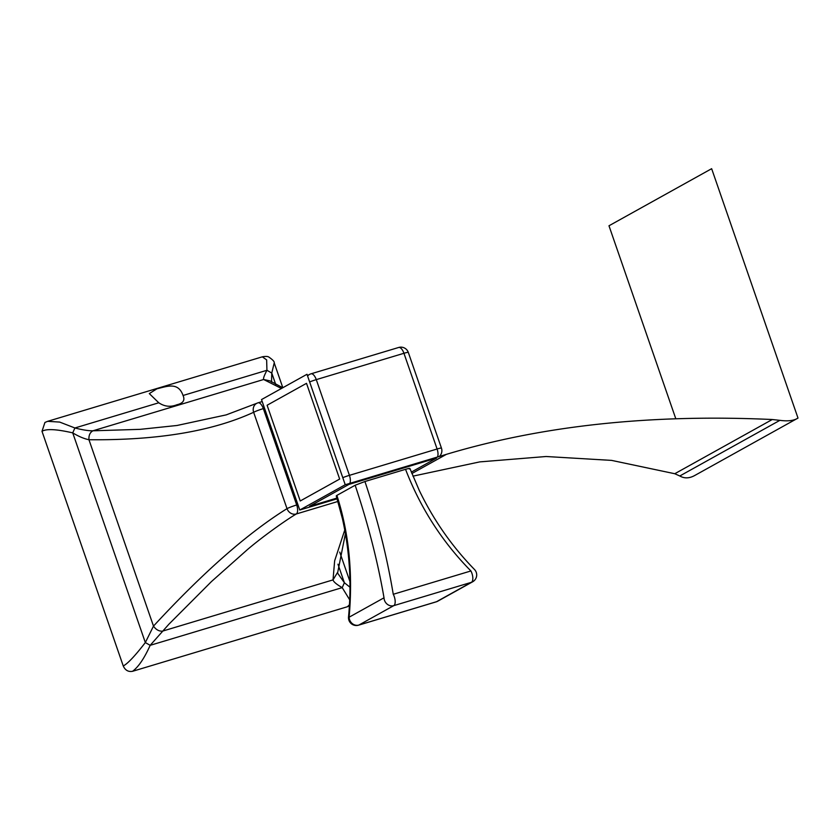 <?xml version="1.0" encoding="UTF-8"?>
<svg xmlns="http://www.w3.org/2000/svg" width="840" height="840" viewBox="0 0 840 840"><rect width="100%" height="100%" fill="white"/><g stroke="black" fill="none" stroke-linecap="round" stroke-linejoin="round"><path stroke-width="1.26" d="M337.397 572.68L333.018 579.894L334.645 560.805L344.768 530.009M349.955 587.192L344.389 582.74L342.206 587.633C336.588 584.409 333.532 581.837 333.018 579.894L162.341 631.187C158.844 631.281 155.894 629.58 153.489 626.105L145.331 642.558L150.171 645.33L168.861 624.246L211.512 581.511L247.622 549.423C264.526 535.08 287.669 518.984 296.3 513.975L337.932 501.459M337.964 564.207L344.389 582.74L337.502 572.964M42 431.319L123.249 665.973C127.691 663.684 135.051 655.872 145.331 642.558L72.723 432.873L74.907 427.98L59.672 422.079L47.66 421.323L44.94 422.457L42 431.319C46.284 428.631 56.522 429.156 72.723 432.873C78.656 436.454 84.073 438.743 88.956 439.73C88.652 435.404 89.985 432.421 92.946 430.794L140.165 429.345L177.03 425.481L226.191 414.887L256.956 403.231A7.823 6.93 64.7 0 0 253.638 412.282L287.007 508.641C247.684 533.159 203.185 572.313 153.489 626.105L88.956 439.73C157.511 440.423 212.405 431.267 253.638 412.282A7.823 0.672 160.9 0 1 263.329 408.608L296.699 504.977A7.823 3.402 73.3 0 1 296.3 513.975A7.823 6.899 58.4 0 1 287.007 508.641A7.823 0.672 160.9 0 1 296.699 504.977L297.885 504.62M158.781 402.78L74.907 427.98C82.74 429.965 88.757 430.899 92.946 430.794L263.634 379.502C263.141 378.473 264.243 375.406 266.942 370.282L183.057 395.483C178.196 381.591 166.918 386.484 156.954 388.784L149.31 393.603L158.781 402.78C164.556 406.634 170.604 407.284 176.946 404.733C183.131 403.326 185.167 400.239 183.057 395.483L183.067 395.514M262.332 356.822L266.637 359.887L266.942 370.282L271.772 373.055L274.218 362.891C274.565 361.704 272.769 359.762 268.853 357.063C267.76 356.318 265.587 356.233 262.332 356.822L47.66 421.323M123.249 665.973C125.223 670.278 128.321 672.063 132.542 671.307C138.442 666.992 144.312 658.329 150.171 645.33L342.206 587.633L349.681 599.802M349.44 604.737L347.445 606.732L132.542 671.307M347.445 606.732L349.377 605.787M282.765 387.755L269.976 380.887L263.634 379.502L281.453 388.49M271.541 382.064L271.772 373.055L275.825 384.762M297.78 504.294L296.877 504.567L263.728 408.839L264.632 408.576M407.474 468.772L405.542 469.319C420.483 508.043 442.281 541.926 470.915 570.958A7.823 3.402 -106.7 0 1 471.429 582.309A7.823 7.014 -119.1 0 0 472.679 581.774L437.766 601.188A7.823 7.823 0 0 1 436.223 601.839A7.823 7.823 0 0 0 437.766 601.188L472.679 581.774A7.823 7.014 -119.1 0 1 471.429 582.309L393.771 605.64A7.823 3.402 73.3 0 0 393.267 594.29A7.823 3.402 73.3 0 1 393.771 605.64A7.823 7.014 -119.1 0 1 384.017 597.807L349.104 617.211C353.031 573.594 348.957 532.98 336.893 495.39L355.152 485.237C368.245 524.517 377.864 562.044 384.017 597.807L349.104 617.211C353.031 573.594 348.957 532.98 336.893 495.39L336.252 495.915L342.5 519.005C349.681 551.355 351.687 584.01 348.526 616.959A7.823 7.823 0 0 0 358.565 625.18L436.223 601.839A7.823 3.402 -106.7 0 0 436.517 601.713L471.429 582.309L393.771 605.64L358.869 625.054L436.517 601.713L471.429 582.309A7.823 3.402 -106.7 0 0 470.915 570.958L393.256 594.29C386.946 556.426 377.506 518.837 364.928 481.519L405.542 469.319C420.483 508.043 442.281 541.926 470.915 570.958L393.256 594.29C386.946 556.426 377.506 518.837 364.928 481.519L355.152 485.237C368.245 524.517 377.864 562.044 384.017 597.807A7.823 7.014 -119.1 0 0 393.771 605.64L358.869 625.054A7.823 3.402 73.3 0 1 358.565 625.18L436.223 601.839A7.823 3.402 -106.7 0 0 436.517 601.713A7.823 7.014 -119.1 0 0 437.766 601.188A7.823 7.014 -119.1 0 1 436.517 601.713L358.869 625.054A7.823 3.402 73.3 0 1 358.565 625.18A7.823 7.823 0 0 1 348.526 616.959C351.687 584.01 349.681 551.355 342.5 519.005L336.252 495.915M409.899 468.447L419.202 490.277C433.471 519.939 451.909 546.347 474.495 569.499A7.823 7.823 0 0 1 472.679 581.774A7.823 7.823 0 0 0 474.485 569.499C451.909 546.347 433.471 519.939 419.202 490.277L409.899 468.447L408.944 468.447M345.23 484.743L299.764 510.027L261.513 399.578L306.989 374.283L345.23 484.743L446.387 454.346C542.294 425.565 650.916 413.952 772.264 419.517L779.867 420.346C787.931 421.439 793.968 420.683 798 418.068L797.002 418.625M337.134 498.792L299.764 510.027M695.331 475.156C689.735 478.443 684.558 478.727 679.802 475.986L674.772 473.729L611.615 460.394L546.105 456.509L479.714 461.895L412.933 476.154M694.722 475.503L798 418.068L711.648 168.693L608.979 225.782L675.801 418.74M336.893 495.39L355.152 485.237M364.928 481.519L405.542 469.319C409.458 468.185 410.687 468.08 409.248 468.983M264.516 408.251L263.329 408.608A7.823 3.402 -106.7 0 0 258.048 402.812A7.823 3.402 -106.7 0 0 257.828 402.895A7.823 6.93 64.7 0 0 256.956 403.231A7.823 7.823 0 0 1 258.048 402.812L262.206 401.562M339.654 479.062L306.506 383.334L267.099 405.248L300.237 500.976L339.654 479.062M342.783 477.656A7.823 0.672 -19.1 0 1 349.43 475.346L437.094 449.001L403.945 353.283L316.281 379.628A7.823 0.672 160.9 0 0 309.635 381.938M310.695 373.947A7.823 3.402 73.3 0 1 311 373.821A7.823 3.402 73.3 0 1 316.281 379.628L349.43 475.346A7.823 3.402 73.3 0 1 349.839 483.357M437.504 457.013A7.823 3.402 -106.7 0 0 437.094 449.001A7.823 0.672 -19.1 0 1 441.452 448.13L408.303 352.411A7.823 0.672 160.9 0 0 403.945 353.283A7.823 3.402 -106.7 0 0 398.664 347.477L311 373.821A7.823 7.823 0 0 0 309.445 374.472L307.44 375.596M307.587 376.036A7.823 7.014 -119.1 0 1 309.445 374.472M411.317 472.122L436.611 458.052L348.947 484.397L309.54 506.31L336.924 498.078M345.828 484.554A7.823 7.014 -119.1 0 1 345.114 484.386M349.115 617.211A7.823 7.014 60.9 0 0 358.869 625.054A7.823 7.014 60.9 0 1 349.115 617.211M411.873 473.529L446.387 454.346M674.772 473.729L772.264 419.517M679.802 475.986L779.867 420.346M337.491 573.51L345.419 533.579M349.913 581.49L339.728 552.079M282.818 387.723L274.218 362.891M439.341 456.456A7.823 7.823 0 0 0 441.452 448.13M408.303 352.411A7.823 7.823 0 0 0 398.664 347.477"/></g></svg>
